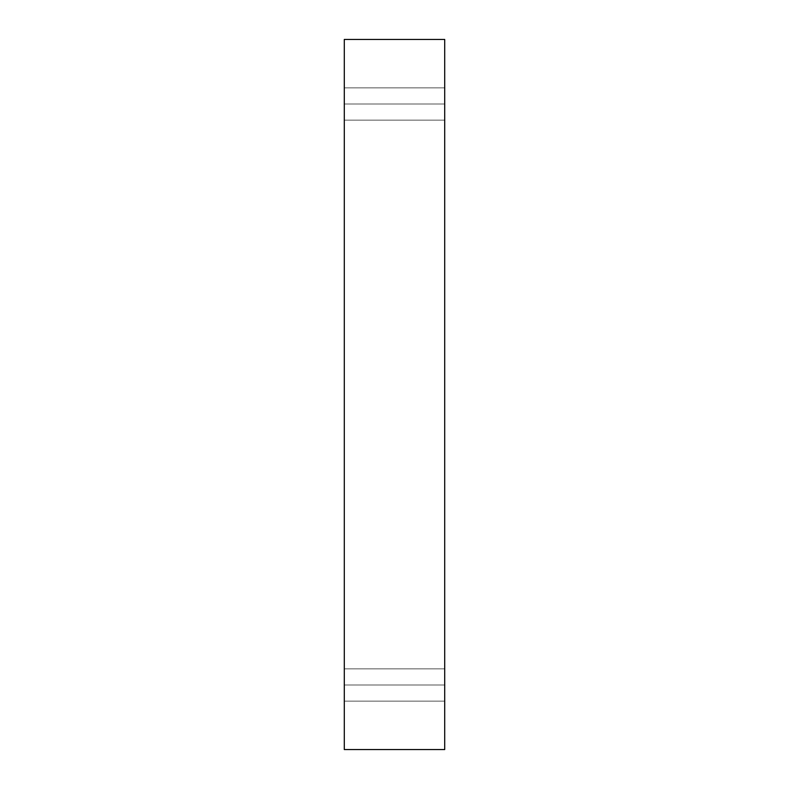 <?xml version="1.0" encoding="UTF-8"?>
<svg xmlns="http://www.w3.org/2000/svg" width="789" height="789" viewBox="0 0 789 789"><rect width="100%" height="100%" fill="white"/><g stroke="black" fill="none" stroke-linecap="round" stroke-linejoin="round"><path stroke-width="0.59" stroke-dasharray="3.94 2.96" d="M344.29 685L344.29 668.855L344.29 685L344.29 668.855L344.29 685L444.71 685L444.71 668.855L444.71 685L444.71 668.855L444.71 685L344.29 685L344.29 668.855L344.29 685L344.29 668.855L344.29 685L444.71 685L444.71 668.855L444.71 685L444.71 668.855L444.71 685L344.29 685L344.29 668.855L344.29 701.135L344.29 668.855L344.29 701.135L344.29 685L344.29 701.135L344.29 685L444.71 685L444.71 701.135L444.71 668.855L444.71 701.135L444.71 668.855L444.71 685L344.29 685L344.29 701.135L344.29 685L344.29 701.135L344.29 685L444.71 685L444.71 701.135L444.71 685L444.71 701.135L444.71 685L344.29 685M344.29 104L344.29 87.865L344.29 104L344.29 87.865L344.29 104L444.71 104L444.71 87.865L444.71 104L444.71 87.865L444.71 104L344.29 104L344.29 87.865L344.29 104L344.29 87.865L344.29 104L444.71 104L444.71 87.865L444.71 104L444.71 87.865L444.71 104L344.29 104L344.29 120.145L344.29 87.865L344.29 120.145L344.29 87.865L344.29 120.145L344.29 104L344.29 120.145L344.29 104L444.71 104L444.71 120.145L444.71 87.865L444.71 120.145L444.71 87.865L444.71 104L344.29 104L344.29 120.145L344.29 104L344.29 120.145L344.29 104L444.71 104L444.71 120.145L444.71 104L444.71 120.145L444.71 104L344.29 104M344.29 749.55L444.71 749.55L344.29 749.55L344.29 39.45L444.71 39.45L444.71 749.55L444.71 39.45L344.29 39.45L344.29 749.55M444.71 104L444.71 120.145L444.71 104M444.71 685L444.71 701.135L444.71 685M344.29 668.855L444.71 668.855L344.29 668.855M344.29 87.865L444.71 87.865L344.29 87.865M344.29 120.145L444.71 120.145L344.29 120.145M344.29 701.135L444.71 701.135L344.29 701.135"/><path stroke-width="1.18" d="M444.71 749.55L344.29 749.55L444.71 749.55L444.71 39.45L344.29 39.45L444.71 39.45L444.71 749.55M344.29 39.45L344.29 749.55L344.29 39.45"/></g></svg>
